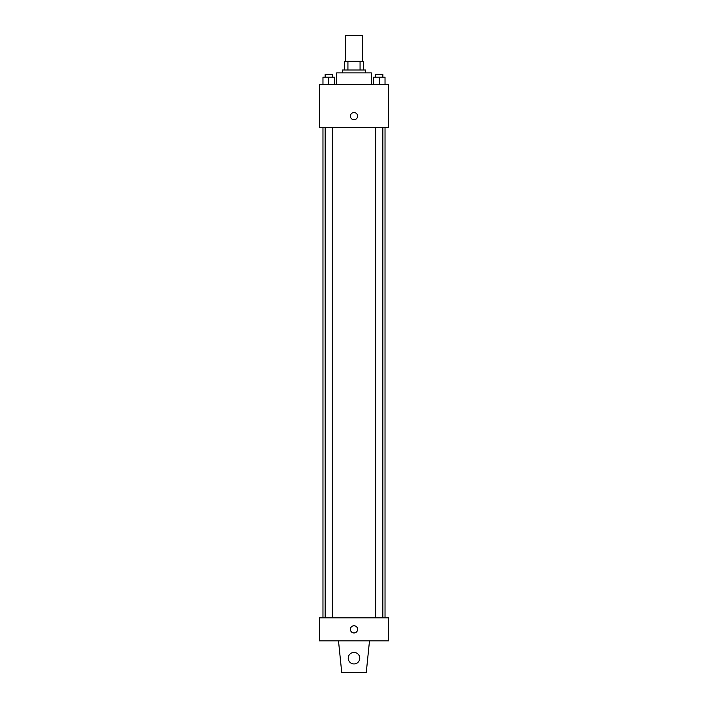 <?xml version="1.0" encoding="UTF-8"?>
<svg xmlns="http://www.w3.org/2000/svg" width="708" height="708" viewBox="0 0 708 708"><rect width="100%" height="100%" fill="white"/><g stroke="black" fill="none" stroke-linecap="round" stroke-linejoin="round"><path stroke-width="1.06" d="M362.646 61.348L362.646 35.4L345.354 35.4L345.354 61.348M347.929 70.004L347.929 61.348L344.628 61.348L344.628 70.004L344.628 61.348M347.929 61.348L363.372 61.348L363.372 70.004M360.071 70.004L360.071 61.348M342.468 72.88L342.468 70.004L365.532 70.004L365.532 72.88M371.302 84.411L371.302 72.88L336.698 72.88L336.698 84.411M319.397 84.411L388.603 84.411L388.603 127.661L319.397 127.661L319.397 84.411M354 119.732A3.602 3.602 0 0 1 350.876 114.333A3.602 3.602 0 0 1 357.124 114.333A3.602 3.602 0 0 1 354 119.732M319.397 617.818L388.603 617.818L388.603 640.882L319.397 640.882L319.397 617.818M350.398 629.35A3.602 3.602 0 0 1 355.805 626.226A3.602 3.602 0 0 1 355.805 632.474A3.602 3.602 0 0 1 350.398 629.35M369.496 640.882L366.257 672.6L341.743 672.6L338.504 640.882M348.23 658.183A5.77 5.77 0 0 1 356.885 653.192A5.77 5.77 0 0 1 356.885 663.175A5.77 5.77 0 0 1 348.23 658.183M373.488 84.411L373.488 77.207L385.028 77.207L385.028 84.411L385.028 77.207M379.258 84.411L379.258 77.207M382.86 77.207L382.86 74.322L375.656 74.322L375.656 77.207M322.972 84.411L322.972 77.207L334.512 77.207L334.512 84.411L334.512 77.207M328.742 84.411L328.742 77.207M332.344 77.207L332.344 74.322L325.14 74.322L325.14 77.207M385.028 617.818L385.028 127.661M322.972 617.818L322.972 127.661M375.656 127.661L375.656 617.818M382.86 127.661L382.86 617.818M332.344 617.818L332.344 127.661M325.14 617.818L325.14 127.661"/></g></svg>
